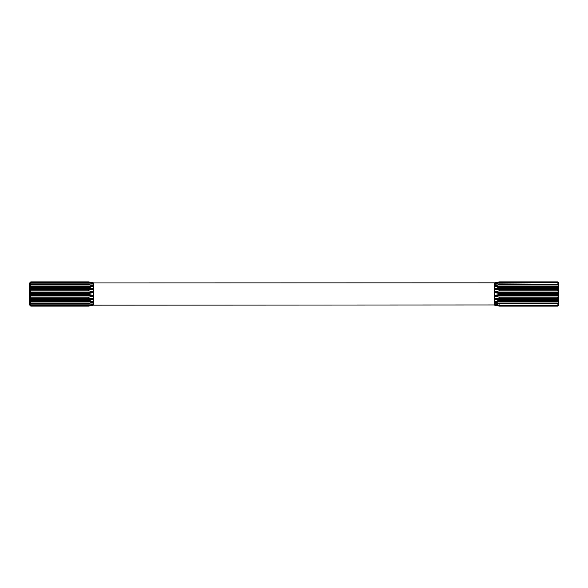 <?xml version="1.0" encoding="UTF-8"?>
<svg xmlns="http://www.w3.org/2000/svg" width="588" height="588" viewBox="0 0 588 588"><rect width="100%" height="100%" fill="white"/><g stroke="black" fill="none" stroke-linecap="round" stroke-linejoin="round"><path stroke-width="0.88" d="M558.6 291.935L557.622 290.773L499.41 290.773L494.537 291.935L494.537 292.581L499.41 293.463L557.622 293.463L558.6 292.581L558.6 282.857L557.622 281.887L499.41 281.887L494.567 282.857L93.433 282.953L88.59 281.887L93.433 282.857M558.6 292.581L558.6 295.419L557.622 294.537L499.41 294.537L499.41 293.463M557.622 294.537L557.622 293.463M558.6 295.419L558.6 301.644L494.537 301.644L558.6 301.651L558.6 304.951L557.622 305.679L499.41 305.679L494.567 304.951L93.433 305.143L88.59 306.113L30.789 306.113L29.4 304.724L29.4 283.276L30.789 281.887L29.745 283.107L30.789 282.321L88.59 282.321L93.433 282.953M88.59 306.113L93.463 305.047L88.59 305.679L93.463 304.07L88.59 304.106L88.59 303.474L93.463 302.107L93.463 301.644L88.59 301.548L88.59 300.681L93.463 299.343L93.463 298.763L88.59 298.256L88.59 297.227L93.463 296.065L93.463 295.419L88.59 294.537L30.789 294.537L30.789 293.463L88.59 293.463L93.463 292.581L93.463 291.935L88.59 290.773L88.59 289.744L93.463 289.237L93.463 288.657L88.59 287.319L88.59 286.452L93.463 286.356L93.463 285.893L88.59 284.526L88.59 283.894L93.463 283.93L88.59 282.321M88.59 290.773L30.789 290.773L29.745 292.023L30.789 293.463M30.789 290.773L30.789 289.744L88.59 289.744M88.59 287.319L30.789 287.319L29.745 288.752L30.789 289.744M30.789 287.319L30.789 286.452L88.59 286.452M88.59 284.526L30.789 284.526L29.745 285.996L30.789 286.452M30.789 284.526L30.789 283.894L88.59 283.894M88.59 282.652L30.789 282.652L29.745 284.026L30.789 283.894M88.59 294.537L88.59 293.463M558.6 288.657L557.622 287.319L499.41 287.319L494.537 288.657L494.537 289.237L499.41 289.744L557.622 289.744L558.6 289.237M494.537 286.356L558.6 286.356L494.537 286.349L494.567 284.224L499.41 283.894L558.6 284.224M558.6 283.93L557.622 282.652L499.41 282.652L494.567 284.224M558.6 282.953L557.622 281.895L499.41 281.895L494.537 282.953L499.41 282.321L557.622 282.321L558.6 283.048M558.6 303.776L494.537 303.776L499.41 305.348L557.622 305.348L558.6 304.07M494.537 301.644L494.537 302.107L499.41 303.474L557.622 303.474L558.6 302.107M558.6 298.763L557.622 298.256L499.41 298.256L494.537 298.763L494.537 299.343L499.41 300.681L557.622 300.681L558.6 299.343M499.41 294.537L494.537 295.419L494.537 296.065L499.41 297.227L557.622 297.227L558.6 296.065M88.59 281.895L30.789 281.895M88.59 298.256L30.789 298.256L30.789 297.227L88.59 297.227M88.59 301.548L30.789 301.548L30.789 300.681L88.59 300.681M88.59 304.106L30.789 304.106L30.789 303.474L88.59 303.474M88.59 305.679L30.789 305.679L88.59 305.348M30.789 306.113L88.59 306.105M30.789 305.679L29.745 304.893L30.789 306.105M30.789 304.106L29.745 303.746L30.789 305.348M30.789 301.548L29.745 301.651L30.789 303.474M30.789 298.256L29.745 298.807L30.789 300.681M30.789 294.537L29.745 295.485L30.789 297.227M558.6 304.951L557.622 306.113L558.6 305.047M557.622 304.106L557.622 303.474M557.622 301.548L557.622 300.681M557.622 298.256L557.622 297.227M557.622 290.773L557.622 289.744M557.622 287.319L557.622 286.452M558.6 285.893L557.622 283.894M557.622 306.113L499.41 306.113L557.622 306.105M499.41 304.106L499.41 303.474M499.41 301.548L499.41 300.681M499.41 298.256L499.41 297.227M499.41 290.773L499.41 289.744M499.41 287.319L499.41 286.452M557.622 284.526L499.41 284.526L499.41 283.894M494.567 305.047L499.41 306.105M499.41 284.526L494.567 285.893M494.537 283.048L495.427 283.026M494.537 284.026L498.315 284.026M558.027 284.026L558.6 284.026M494.537 285.996L558.6 285.996M494.537 289.193L558.6 289.193M494.537 288.752L558.6 288.752M494.537 292.515L558.6 292.515M494.537 292.023L558.6 292.023M494.537 295.977L558.6 295.977M494.537 295.485L558.6 295.485M494.537 299.248L558.6 299.248M494.537 298.807L558.6 298.807M494.537 302.004L558.6 302.004M494.537 303.974L498.315 303.974M558.027 303.974L558.6 303.974M494.537 304.951L495.427 304.974M93.463 304.951L92.573 304.974M93.463 303.974L89.685 303.974M30.392 303.974L29.745 303.974M93.463 302.004L29.745 302.004M93.463 301.651L29.745 301.651M93.463 299.248L29.745 299.248M93.463 298.807L29.745 298.807M93.463 295.977L29.745 295.977M93.463 295.485L29.745 295.485M93.463 292.515L29.745 292.515M93.463 292.023L29.745 292.023M93.463 289.193L29.745 289.193M93.463 288.752L29.745 288.752M93.463 286.349L29.745 286.349M93.463 285.996L29.745 285.996M93.463 284.026L89.685 284.026M30.392 284.026L29.745 284.026M93.463 283.048L92.573 283.026M494.567 295.419L494.567 292.581M93.433 295.419L93.433 292.581M93.433 283.93L93.433 283.048M93.433 285.893L93.433 284.224M93.433 288.657L93.433 286.356M93.433 291.935L93.433 289.237M494.567 291.935L494.567 289.237M494.567 288.657L494.567 286.356M494.567 283.93L494.567 283.048M494.567 304.951L494.567 304.07M494.567 303.776L494.567 302.107M494.567 301.644L494.567 299.343M494.567 298.763L494.567 296.065M93.433 298.763L93.433 296.065M93.433 301.644L93.433 299.343M93.433 303.776L93.433 302.107M93.433 304.951L93.433 304.07M88.59 281.887L30.789 281.887M494.567 305.143L499.41 306.113"/></g></svg>
